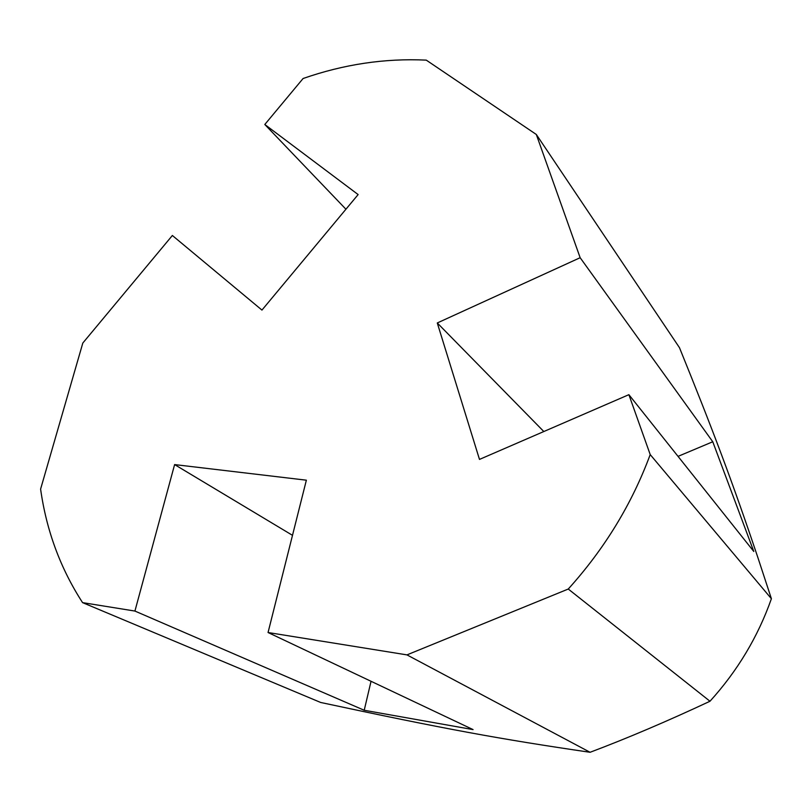 <?xml version="1.0" encoding="UTF-8"?>
<svg xmlns="http://www.w3.org/2000/svg" width="812" height="812" viewBox="0 0 812 812"><rect width="100%" height="100%" fill="white"/><g stroke="black" fill="none" stroke-linecap="round" stroke-linejoin="round"><path stroke-width="1.22" d="M264.803 124.49L303.089 78.51C343.811 64.29 384.868 58.159 426.27 60.129L536.316 134.477L580.154 257.708L437.282 322.963L479.486 459.409L628.884 394.673L650.209 454.588C631.909 503.968 604.595 548.78 568.258 589.035L406.954 654.888L268.051 632.518L306.368 480.186L174.61 464.586L134.924 611.06L82.57 602.626C60.403 568.39 46.416 530.54 40.6 489.088L82.814 343.04L172.367 235.49L261.951 310.082L358.133 194.575L264.803 124.49L345.932 209.232M678.04 456.374L712.763 441.758L580.154 257.708M437.282 322.963L543.817 431.527M628.884 394.673L753.79 551.47L712.763 441.758M174.61 464.586L292.493 535.331M134.924 611.06L364.212 710.267L371.043 681.278M364.212 710.267L473.071 729.602L268.051 632.518M650.209 454.588L771.4 598.718L757.677 556.971C731.785 479.973 712.52 429.152 679.471 347.678L536.316 134.477M406.954 654.888L590.08 752.288C627.047 738.362 667.017 721.35 709.982 701.253L568.258 589.035M82.57 602.626L320.669 702.471C444.6 728.983 499.339 738.991 590.08 752.288M771.4 598.718C758.012 636.689 737.54 670.864 709.982 701.253"/></g></svg>
